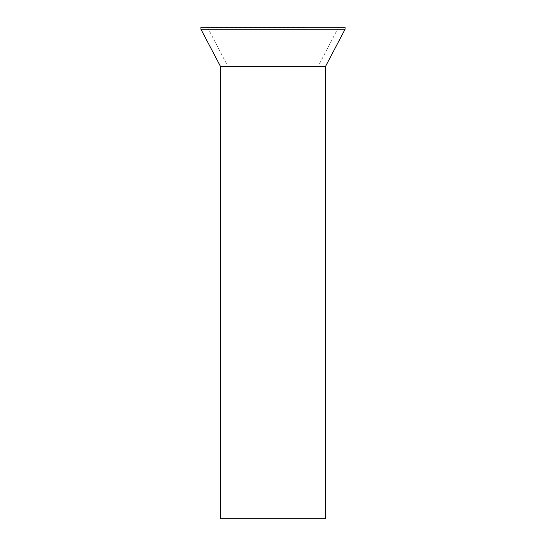 <?xml version="1.0" encoding="UTF-8"?>
<svg xmlns="http://www.w3.org/2000/svg" width="546" height="546" viewBox="0 0 546 546"><rect width="100%" height="100%" fill="white"/><g stroke="black" fill="none" stroke-linecap="round" stroke-linejoin="round"><path stroke-width="0.41" stroke-dasharray="2.73 2.05" d="M220.584 518.7L325.416 518.7M220.584 66.612L325.416 66.612M294.99 64.994L227.136 64.994L294.99 64.994M294.99 518.7L227.136 518.7L294.99 518.7M345.072 29.245L200.928 29.245M200.928 27.3L345.072 27.3M304.409 27.628L207.48 27.628L304.409 27.628M304.409 27.3L207.48 27.3L304.409 27.3M338.52 27.3L318.864 64.994L318.864 518.7M207.48 27.3L227.136 64.994L227.136 518.7"/><path stroke-width="0.82" d="M325.416 66.612L325.416 518.7L220.584 518.7L220.584 66.612L200.928 29.245L345.072 29.245L325.416 66.612L220.584 66.612M345.072 29.245L345.072 27.3L200.928 27.3L200.928 29.245"/></g></svg>

